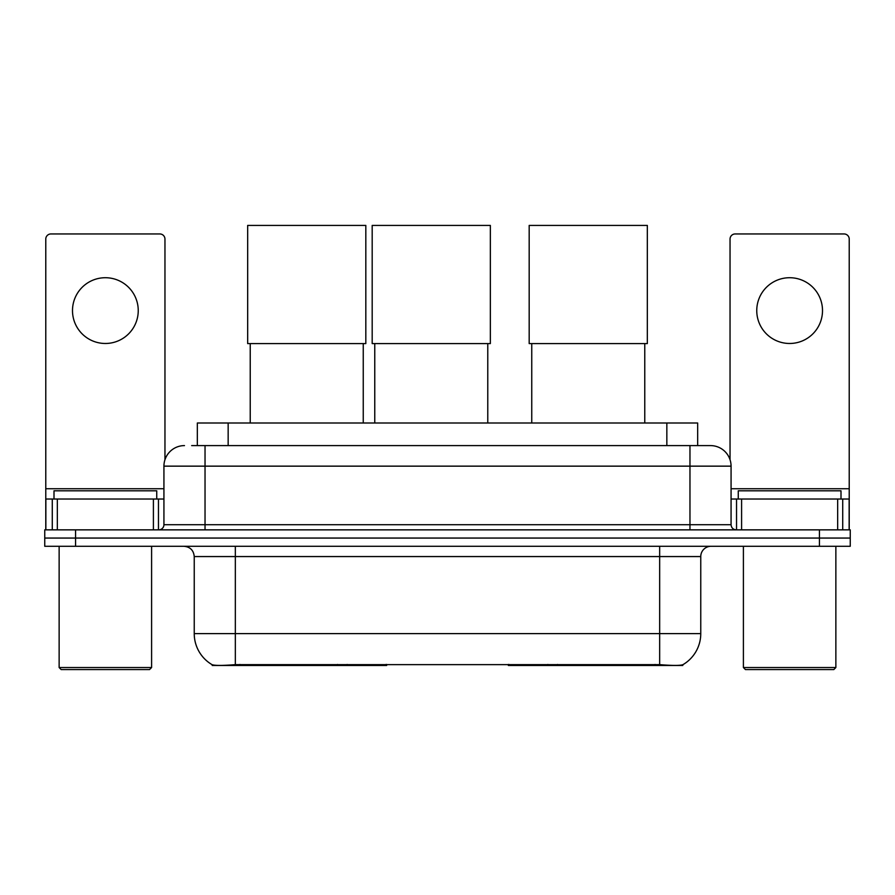 <?xml version="1.0" encoding="UTF-8"?>
<svg xmlns="http://www.w3.org/2000/svg" width="895" height="895" viewBox="0 0 895 895"><rect width="100%" height="100%" fill="white"/><g stroke="black" fill="none" stroke-linecap="round" stroke-linejoin="round"><path stroke-width="1.34" d="M386.662 664.459L386.662 665.466L212.216 665.466L212.216 664.739M197.336 445.598L197.336 422.999L697.664 422.999L697.664 445.598M682.784 664.739L682.784 665.466L508.338 665.466L508.338 664.459M194.237 633.615L235.34 633.615L235.34 556.556L194.237 556.556L194.237 633.615A35.957 35.957 0 0 0 212.014 664.638C214.677 665.679 222.452 665.679 235.34 664.638L659.66 664.638C672.537 665.679 680.312 665.679 682.986 664.638A35.957 35.957 0 0 0 700.763 633.615L700.763 556.556A10.27 10.27 0 0 1 711.033 546.286M75.572 529.851L850.25 529.851L850.25 538.063L44.75 538.063L44.75 546.286L75.572 546.286L75.572 538.063L44.75 538.063L44.75 529.851L75.572 529.851L75.572 538.063L850.25 538.063L850.25 546.286L75.572 546.286M192.145 445.598L703.325 445.598M191.675 445.598L205.033 445.598L205.033 466.15L163.93 466.15L163.93 524.716A5.135 5.135 0 0 1 158.795 529.851M184.482 445.598A20.551 20.551 0 0 0 163.93 466.15M710.518 445.598A20.551 20.551 0 0 1 731.07 466.15L689.967 466.15L689.967 445.598L710.205 445.598M731.07 466.15L731.07 524.716C731.372 527.826 733.083 529.538 736.205 529.851M850.25 529.851L850.25 538.063M105.364 277.719A32.88 32.88 0 0 0 72.495 310.599A32.88 32.88 0 0 0 105.364 343.479A32.88 32.88 0 0 0 138.244 310.599A32.88 32.88 0 0 0 105.364 277.719M153.403 529.851L153.403 499.03L57.336 499.03L57.336 529.851M164.96 459.728L164.96 239.088A5.135 5.135 0 0 0 159.825 233.953L50.914 233.953A5.135 5.135 0 0 0 45.779 239.088L45.779 499.03L57.336 499.03M153.403 499.03L163.93 499.03M45.779 529.851L45.779 499.03M149.543 669.583L61.184 669.583L59.137 667.525L151.602 667.525L149.543 669.583M59.137 546.286L59.137 667.525M151.602 546.286L151.602 667.525M156.737 499.03L156.737 490.807L54.002 490.807L54.002 499.03M250.231 343.579L250.231 422.999M363.247 343.579L363.247 422.999M247.669 225.417L365.82 225.417L365.82 343.579L247.669 343.579L247.669 225.417M531.753 343.579L531.753 422.999M644.769 343.579L644.769 422.999M529.18 225.417L647.331 225.417L647.331 343.579L529.18 343.579L529.18 225.417M374.759 343.579L374.759 422.999M487.775 343.579L487.775 422.999M372.186 225.417L490.348 225.417L490.348 343.579L372.186 343.579L372.186 225.417M789.636 277.719A32.88 32.88 0 0 0 756.756 310.599A32.88 32.88 0 0 0 789.636 343.479A32.88 32.88 0 0 0 822.505 310.599A32.88 32.88 0 0 0 789.636 277.719M837.664 529.851L837.664 499.03L741.597 499.03L741.597 529.851M849.221 529.851L849.221 499.03L849.221 529.851M837.664 499.03L849.221 499.03L849.221 239.088A5.135 5.135 0 0 0 844.086 233.953L735.175 233.953A5.135 5.135 0 0 0 730.04 239.088L730.04 459.728M731.07 499.03L741.597 499.03M833.816 669.583L745.457 669.583L743.398 667.525L835.863 667.525L833.816 669.583M743.398 546.286L743.398 667.525M835.863 546.286L835.863 667.525M840.998 499.03L840.998 490.807L738.263 490.807L738.263 499.03M557.507 664.459L557.507 665.466M655.039 665.466L655.039 664.459M337.493 664.459L337.493 665.466M239.961 665.466L239.961 664.459M228.158 445.598L228.158 422.999M666.842 445.598L666.842 422.999M347.148 664.459L347.148 665.466M547.852 664.459L547.852 665.466M508.964 664.459L508.964 665.466M386.036 664.459L386.036 665.466M659.66 546.286L659.66 556.556L235.34 556.556L235.34 546.286M700.763 556.556L659.66 556.556L659.66 633.615L700.763 633.615M659.66 664.638L659.66 633.615L235.34 633.615L235.34 664.638M819.428 546.286L819.428 529.851M205.033 529.851L205.033 524.716L731.07 524.716M163.93 524.716L205.033 524.716L205.033 466.15L689.967 466.15L689.967 529.851M163.93 488.748L45.779 488.748M158.46 499.03L158.46 529.851M45.858 499.03L45.858 529.851M52.279 529.851L52.279 499.03M849.221 488.748L731.07 488.748M849.142 529.851L849.142 499.03M842.721 499.03L842.721 529.851M736.54 529.851L736.54 499.03M194.237 556.556C193.633 550.324 190.21 546.901 183.967 546.286"/></g></svg>
